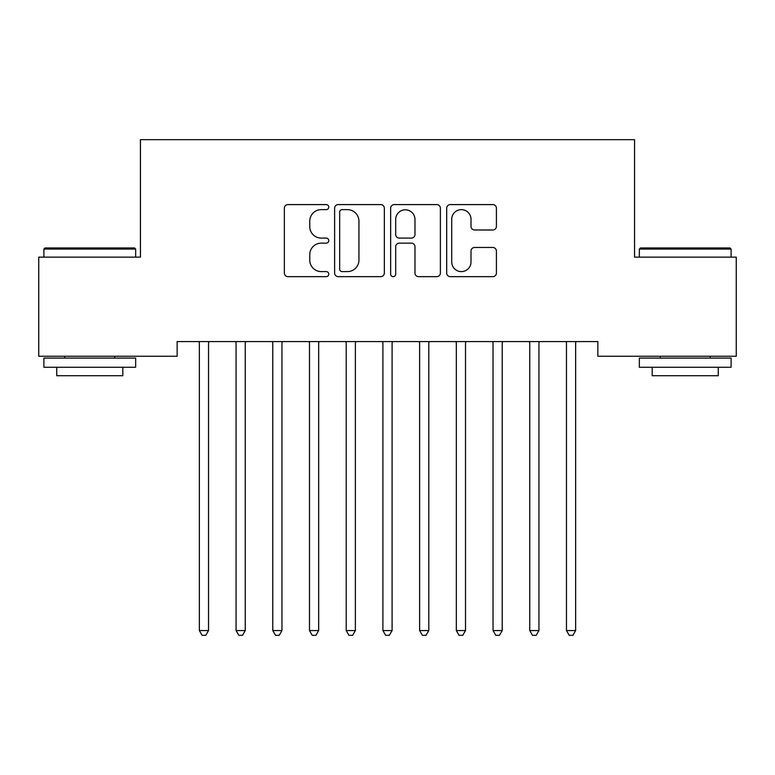 <?xml version="1.0" encoding="UTF-8"?>
<svg xmlns="http://www.w3.org/2000/svg" width="775" height="775" viewBox="0 0 775 775"><rect width="100%" height="100%" fill="white"/><g stroke="black" fill="none" stroke-linecap="round" stroke-linejoin="round"><path stroke-width="1.16" d="M328.765 207.109A2.519 2.519 0 0 0 326.246 204.59L287.961 204.59A3.604 3.604 0 0 0 284.357 208.194L284.357 273.052A3.604 3.604 0 0 0 287.961 276.656L326.246 276.656A2.519 2.519 0 0 0 328.765 274.137A2.519 2.519 0 0 0 326.246 271.608L321.286 271.608A11.528 11.528 0 0 1 309.758 260.08L309.758 254.675A11.528 11.528 0 0 1 321.286 243.147L326.246 243.147A2.519 2.519 0 0 0 328.765 240.618A2.519 2.519 0 0 0 326.246 238.099L321.286 238.099A11.528 11.528 0 0 1 309.758 226.571L309.758 221.166A11.528 11.528 0 0 1 321.286 209.628L326.246 209.628A2.519 2.519 0 0 0 328.765 207.109M492.813 229.991A3.604 3.604 0 0 0 496.417 226.387L496.417 208.194A3.604 3.604 0 0 0 492.813 204.59L450.285 204.59A3.604 3.604 0 0 0 446.681 208.194L446.681 273.052A3.604 3.604 0 0 0 450.285 276.656L492.813 276.656A3.604 3.604 0 0 0 496.417 273.052L496.417 251.071A3.604 3.604 0 0 0 492.813 247.467L474.61 247.467A3.604 3.604 0 0 0 471.006 251.071L471.006 261.969A9.639 9.639 0 0 1 461.367 271.608A9.639 9.639 0 0 1 451.728 261.969L451.728 219.267A9.639 9.639 0 0 1 461.367 209.628A9.639 9.639 0 0 1 471.006 219.267L471.006 226.387A3.604 3.604 0 0 0 474.61 229.991L492.813 229.991M597.854 341.572L177.146 341.572L177.146 356.258L38.75 356.258L38.75 257.145L140.44 257.145L140.44 139.665L634.56 139.665L634.56 257.145L736.25 257.145L736.25 356.258L597.854 356.258L597.854 341.572M384.352 208.194A3.604 3.604 0 0 0 380.748 204.59L338.22 204.59A3.604 3.604 0 0 0 334.616 208.194L334.616 273.052A3.604 3.604 0 0 0 338.22 276.656L380.748 276.656A3.604 3.604 0 0 0 384.352 273.052L384.352 208.194M394.252 204.59L436.78 204.59A3.604 3.604 0 0 1 440.384 208.194L440.384 273.052A3.604 3.604 0 0 1 436.78 276.656L418.577 276.656A3.604 3.604 0 0 1 414.974 273.052L414.974 246.75A3.604 3.604 0 0 0 411.37 243.147L399.299 243.147A3.604 3.604 0 0 0 395.696 246.75L395.696 274.137A2.519 2.519 0 0 1 393.177 276.656A2.519 2.519 0 0 1 390.648 274.137L390.648 208.194A3.604 3.604 0 0 1 394.252 204.59M342.192 209.628A2.519 2.519 0 0 0 339.663 212.156L339.663 269.09A2.519 2.519 0 0 0 342.192 271.608L347.413 271.608A11.528 11.528 0 0 0 358.941 260.08L358.941 221.166A11.528 11.528 0 0 0 347.413 209.628L342.192 209.628M414.974 219.451A9.639 9.639 0 0 0 405.335 209.812A9.639 9.639 0 0 0 395.696 219.451L395.696 234.496A3.604 3.604 0 0 0 399.299 238.099L411.37 238.099A3.604 3.604 0 0 0 414.974 234.496L414.974 219.451M198.875 341.572L199.097 342.114A3.672 3.672 0 0 1 199.359 343.48L199.359 630.559L208.533 630.559L208.533 343.48A3.672 3.672 0 0 1 208.804 342.114L209.017 341.572M208.533 630.559L205.782 635.335L202.11 635.335L199.359 630.559M235.59 341.572L235.803 342.114A3.672 3.672 0 0 1 236.065 343.48L236.065 630.559L245.249 630.559L245.249 343.48A3.672 3.672 0 0 1 245.51 342.114L245.733 341.572M245.249 630.559L242.498 635.335L238.826 635.335L236.065 630.559M272.296 341.572L272.509 342.114A3.672 3.672 0 0 1 272.781 343.48L272.781 630.559L281.955 630.559L281.955 343.48A3.672 3.672 0 0 1 282.226 342.114L282.439 341.572M281.955 630.559L279.203 635.335L275.532 635.335L272.781 630.559M43.894 249.066L44.989 247.961L134.569 247.961L135.664 249.066L43.894 249.066L43.894 257.145M135.664 367.272L43.894 367.272L43.894 358.098L135.664 358.098L135.664 367.272M122.818 367.272L122.818 375.72L56.74 375.72L56.74 367.272M639.336 249.066L640.431 247.961L730.011 247.961L731.106 249.066L639.336 249.066L639.336 257.145M731.106 367.272L639.336 367.272L639.336 358.098L731.106 358.098L731.106 367.272M718.26 367.272L718.26 375.72L652.182 375.72L652.182 367.272M309.012 341.572L309.225 342.114A3.672 3.672 0 0 1 309.487 343.48L309.487 630.559L318.67 630.559L318.67 343.48A3.672 3.672 0 0 1 318.932 342.114L319.155 341.572M318.67 630.559L315.919 635.335L312.248 635.335L309.487 630.559M345.718 341.572L345.931 342.114A3.672 3.672 0 0 1 346.202 343.48L346.202 630.559L355.376 630.559L355.376 343.48A3.672 3.672 0 0 1 355.647 342.114L355.861 341.572M355.376 630.559L352.625 635.335L348.953 635.335L346.202 630.559M382.433 341.572L382.647 342.114A3.672 3.672 0 0 1 382.908 343.48L382.908 630.559L392.092 630.559L392.092 343.48A3.672 3.672 0 0 1 392.353 342.114L392.567 341.572M392.092 630.559L389.331 635.335L385.669 635.335L382.908 630.559M419.139 341.572L419.353 342.114A3.672 3.672 0 0 1 419.624 343.48L419.624 630.559L428.798 630.559L428.798 343.48A3.672 3.672 0 0 1 429.069 342.114L429.282 341.572M428.798 630.559L426.047 635.335L422.375 635.335L419.624 630.559M455.845 341.572L456.068 342.114A3.672 3.672 0 0 1 456.33 343.48L456.33 630.559L465.513 630.559L465.513 343.48A3.672 3.672 0 0 1 465.775 342.114L465.988 341.572M465.513 630.559L462.752 635.335L459.081 635.335L456.33 630.559M492.561 341.572L492.774 342.114A3.672 3.672 0 0 1 493.045 343.48L493.045 630.559L502.219 630.559L502.219 343.48A3.672 3.672 0 0 1 502.491 342.114L502.704 341.572M502.219 630.559L499.468 635.335L495.797 635.335L493.045 630.559M529.267 341.572L529.49 342.114A3.672 3.672 0 0 1 529.751 343.48L529.751 630.559L538.935 630.559L538.935 343.48A3.672 3.672 0 0 1 539.197 342.114L539.41 341.572M538.935 630.559L536.174 635.335L532.502 635.335L529.751 630.559M565.982 341.572L566.196 342.114A3.672 3.672 0 0 1 566.467 343.48L566.467 630.559L575.641 630.559L575.641 343.48A3.672 3.672 0 0 1 575.903 342.114L576.125 341.572M575.641 630.559L572.89 635.335L569.218 635.335L566.467 630.559M135.664 257.145L135.664 249.066M114.739 358.098L114.739 356.258M64.819 358.098L64.819 356.258M731.106 257.145L731.106 249.066M710.181 358.098L710.181 356.258M660.261 358.098L660.261 356.258"/></g></svg>
